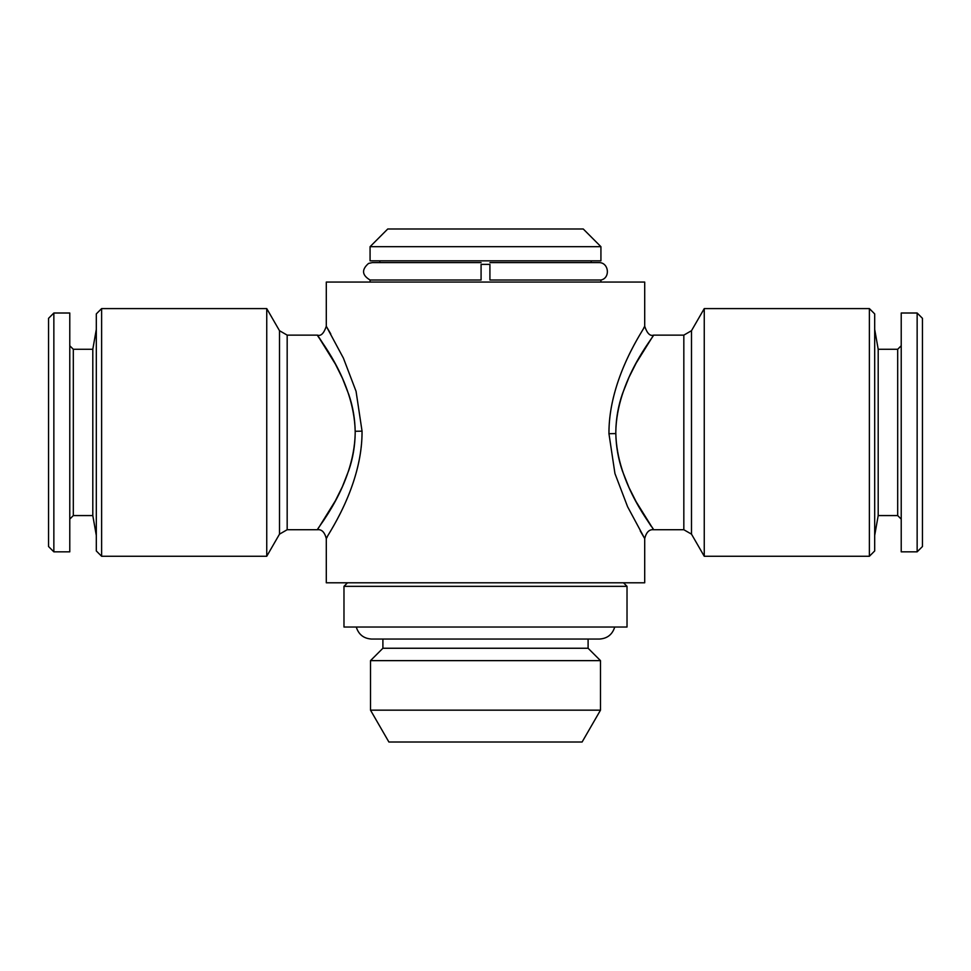 <?xml version="1.0" encoding="UTF-8"?>
<svg xmlns="http://www.w3.org/2000/svg" width="971" height="971" viewBox="0 0 971 971"><rect width="100%" height="100%" fill="white"/><g stroke="black" fill="none" stroke-linecap="round" stroke-linejoin="round"><path stroke-width="1.46" d="M600.928 282.063L600.928 280.012L489.918 280.012L489.918 264.367L481.082 264.367L481.082 280.012L370.072 280.012C361.928 275.181 361.418 269.647 368.567 263.42L372.281 262.607L481.082 262.607M878.197 349.281L897.69 349.281L897.69 515.577L878.197 515.577L878.197 349.281L874.689 329.387M48.55 318.33L48.55 546.527L53.854 551.844L53.854 313.014L48.55 318.33M704.254 308.596L704.254 556.262L869.385 556.262L869.385 308.596L704.254 308.596L691.498 330.71L691.498 534.147L704.254 556.262M640.217 530.894L644.708 538.565C646.31 532.205 649.259 529.256 653.556 529.729L683.827 529.729L683.827 335.129L653.556 335.129C650.085 336.367 647.135 333.417 644.708 326.292L644.708 282.063L326.292 282.063L326.292 326.292L343.394 358.105L356.054 391.289L362.049 431.16C362.462 487.284 325.698 537.436 326.292 538.565C324.654 539.026 361.224 489.772 362.049 433.819M355.192 431.27C353.93 378.569 315.526 334.74 317.444 335.129L335.359 364.052L342.447 378.289L348.844 394.675C352.946 406.582 355.058 419.169 355.204 432.435L355.192 431.27L362.049 431.16M318.852 337.18L326.657 349.147M330.783 333.963L326.292 326.292C323.865 333.417 320.916 336.367 317.444 335.129L287.173 335.129L279.502 330.71L266.746 308.596L266.746 556.262L101.615 556.262L101.615 308.596L266.746 308.596M917.146 551.844L917.146 313.014L901.222 313.014L901.222 551.844L917.146 551.844L922.45 546.527L922.45 318.33L917.146 313.014M96.311 329.387L92.803 349.281L92.803 515.577L96.311 535.47M588.098 639.052L588.098 648.252L382.902 648.252L382.902 639.052M615.796 432.435L615.808 433.588C616.075 446.672 618.309 459.222 622.496 471.214L628.965 487.466L636.114 501.679L653.556 529.717C655.182 529.887 616.427 485.136 615.796 432.435C616.439 379.734 655.158 335.007 653.556 335.141L636.175 363.069L629.026 377.246L622.545 393.498C618.345 405.453 616.1 418.003 615.808 431.148M651.189 526.258L645.557 517.652M869.385 556.262L874.689 550.958L874.689 313.9L869.385 308.596M53.854 313.014L69.778 313.014L69.778 551.844L53.854 551.844M101.615 556.262L96.311 550.958L96.311 313.9L101.615 308.596M600.928 246.683L583.243 228.986L387.757 228.986L370.072 246.683L600.928 246.683L600.928 260.835L370.072 260.835L370.072 246.683M600.491 660.632L370.509 660.632L370.509 710.165L600.491 710.165L600.491 660.632L588.098 648.252M627.023 586.338L343.977 586.338L343.977 627.023L627.023 627.023L627.023 586.338L623.479 582.794M92.803 349.281L73.311 349.281L73.311 515.577L69.778 519.109M287.173 335.129L287.173 529.729L317.444 529.729C321.692 529.207 324.63 532.157 326.292 538.565L326.292 582.794L644.708 582.794L644.708 538.565L627.606 506.753L614.946 473.569L608.951 433.697C608.538 377.573 645.302 327.421 644.708 326.292C646.346 325.831 609.776 375.085 608.951 431.039M644.708 326.292L643.785 327.822M600.491 710.165L582.102 742.014L388.898 742.014L370.509 710.165M327.688 514.035L323.27 521.026M355.192 433.709C353.869 486.374 315.502 530.154 317.444 529.729L335.371 500.781L342.447 486.556L348.856 470.17C352.946 458.263 355.058 445.689 355.204 432.435M326.292 538.565L327.215 537.036M287.173 529.729L279.502 534.147L279.502 330.71M608.951 433.697L615.808 433.588M878.197 515.577L874.689 535.47M370.072 282.063L370.072 280.012M683.827 335.129L691.498 330.71M683.827 529.729L691.498 534.147M356.272 627.023C358.615 634.548 363.712 638.554 371.577 639.052L599.423 639.052C607.288 638.554 612.385 634.548 614.728 627.023M73.311 349.281L69.778 345.749M897.69 515.577L901.222 519.109M897.69 349.281L901.222 345.749M382.902 648.252L370.509 660.632M279.502 534.147L266.746 556.262M347.521 582.794L343.977 586.338M92.803 515.577L73.311 515.577M591.205 262.607L591.205 260.835M379.795 262.607L379.795 260.835M489.918 262.607L598.719 262.607C608.902 262.134 610.662 278.179 600.928 280.012"/></g></svg>
